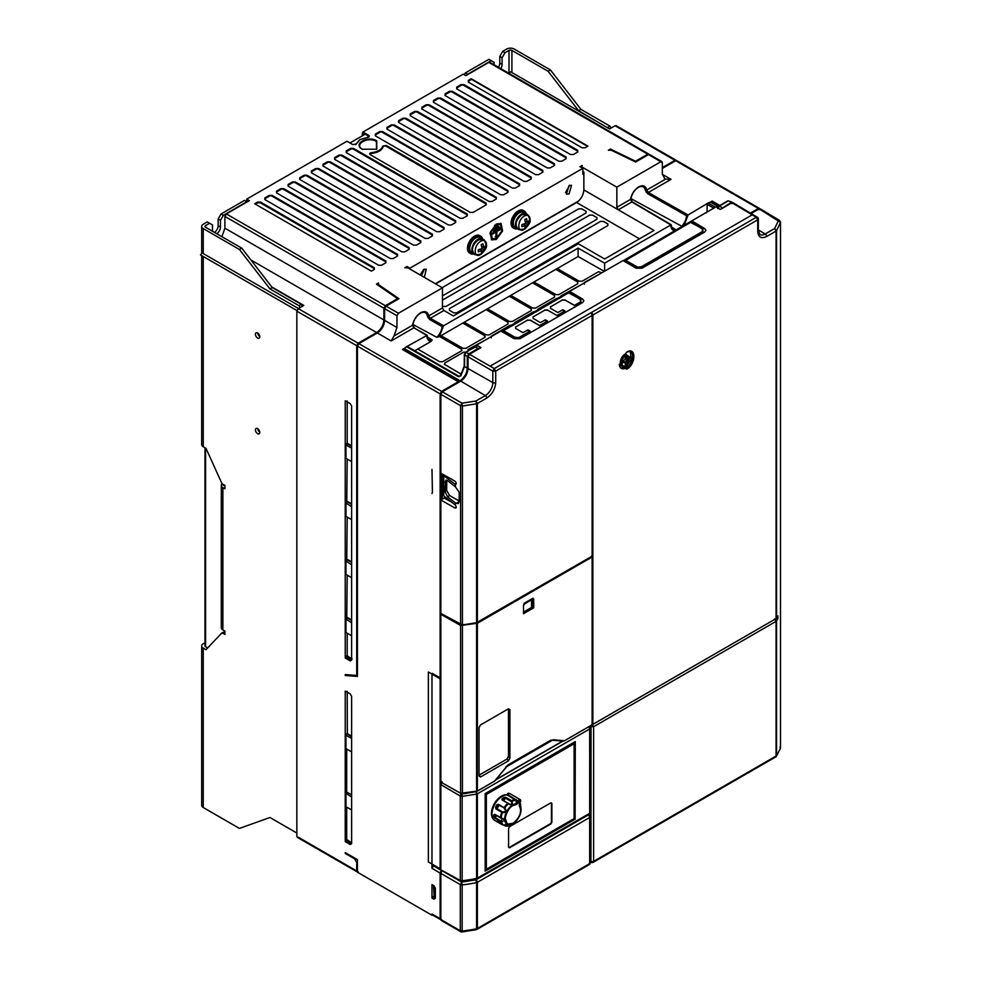 <?xml version="1.0" encoding="UTF-8"?>
<svg xmlns="http://www.w3.org/2000/svg" width="981" height="981" viewBox="0 0 981 981"><rect width="100%" height="100%" fill="white"/><g stroke="black" fill="none" stroke-linecap="round" stroke-linejoin="round"><path stroke-width="1.47" d="M474.031 253.92A10.068 5.812 -60 0 1 470.696 253.674L469.531 253.012A10.068 5.812 -60 0 1 467.447 248.401A10.068 5.812 -60 0 1 471.836 238.26A10.068 5.812 -60 0 1 479.599 235.563L480.764 236.237A10.068 5.812 -60 0 1 482.64 239.008M470.696 253.674A10.068 5.812 -60 0 1 468.611 249.076A10.068 5.812 -60 0 1 473.001 238.935A10.068 5.812 -60 0 1 480.764 236.237M482.174 238.837L479.991 237.574A8.535 4.93 120 0 0 473.418 239.855A8.535 4.93 120 0 0 469.703 248.438A8.535 4.93 120 0 0 471.469 252.35L473.651 253.601A8.535 4.93 -60 0 1 471.873 249.701A8.535 4.93 -60 0 1 475.601 241.118A8.535 4.93 -60 0 1 482.174 238.837A8.535 4.93 -60 0 1 482.37 238.947M480.751 241.252A8.093 4.672 -60 0 1 486.453 245.127A8.093 4.672 -60 0 1 486.453 245.14L483.964 239.511L478.385 239.83C474.399 242.945 469.335 249.26 475.135 254.815L481.242 254.165A8.093 4.672 -60 0 1 480.751 254.471C473.369 259.143 473.382 245.115 480.751 241.252M485.828 247.433L483.78 249.603L482.922 252.473L481.18 253.478L482.039 250.609L478.274 251.798L478.274 249.787L482.039 248.598L481.18 244.747L482.922 243.742L483.78 247.592L485.828 245.422L485.828 247.433L484.737 246.807M482.039 248.598L483.78 249.603M482.922 252.473L481.83 251.835M481.659 246.366L483.78 247.592M479.917 249.395L482.039 250.609M497.453 821.919A14.384 8.302 -60 0 1 497.379 821.894A14.384 8.302 -60 0 1 496.729 821.575L494.988 820.57A14.384 8.302 -60 0 1 492.781 809.043A14.384 8.302 -60 0 1 502.174 796.364A14.384 8.302 -60 0 1 507.238 795.002L507.753 794.647A2.06 1.189 120 0 1 508.722 793.654A2.06 1.189 -60 0 1 509.74 793.555L520.212 799.601L520.813 800.79L519.648 803.623L520.273 800.349L518.005 801.072A2.06 1.189 -60 0 1 519.182 799.699A2.06 1.189 -60 0 1 520.212 799.601A2.06 1.189 -60 0 1 520.629 800.533M519.341 804.42L519.207 805.499C522.186 811.385 520.151 817.308 513.075 823.28L508.133 824.052L506.956 823.304L505.387 818.841C505.043 815.505 509.09 806.934 513.075 805.524L516.595 804.469L516.006 800.422L507.238 795.002M495.81 779.723L562.861 741.011M431.983 864.764L440.555 869.706A2.06 1.189 120 0 1 440.126 868.774L428.354 861.968L428.354 672.022L440.126 678.815L440.849 678.398M442.308 782.127L440.849 784.641L440.849 869.191A2.06 1.189 120 0 0 441.278 870.135A2.06 1.189 120 0 0 441.585 870.221M495.613 779.969L563.057 741.023M440.126 868.774L440.126 678.815M575.283 819.098L485.178 871.128L485.178 793.592L575.283 741.562L575.099 819M589.667 727.326L589.667 813.31L477.367 878.142A2.06 1.189 180 0 1 476.594 878.424L476.594 794.12L462.137 796.376L462.137 880.73L461.732 881.245L440.849 869.804M461.744 793.543L462.137 796.376A2.06 1.189 180 0 1 460.285 796.045A2.06 1.177 -59.6 0 1 461.217 793.96M588.686 726.86A2.06 1.189 60 0 1 589.667 729.006L477.367 793.837A2.06 1.189 180 0 1 476.594 794.12L476.116 791.728M475.92 791.336L477.367 793.837L477.367 878.142L476.594 878.424A102.76 59.326 180 0 1 462.137 880.73A2.06 1.189 180 0 1 460.285 880.411L460.285 796.045L440.849 784.641L441.585 781.698M574.841 741.832L575.099 819.172L485.178 870.944M508.992 793.371A1.852 1.067 120 0 0 508.918 793.31A1.852 1.067 120 0 0 508.832 793.273A1.852 1.067 120 0 0 507.005 794.5L506.625 794.782A14.175 8.191 120 0 0 501.45 796.106A14.175 8.191 120 0 0 492.376 808.013A14.175 8.191 120 0 0 493.75 819.54M507.361 795.199L506.625 794.782M507.005 794.5L507.729 794.917M502.1 798.608A14.384 8.302 -60 0 1 503.927 797.369A14.384 8.302 -60 0 1 503.976 797.345L505.791 797.357L511.591 800.704L512.07 801.269L511.309 801.563C512.303 803.795 511.763 804.653 509.691 804.138L502.064 799.883L502.1 798.608L503.56 799.294L505.742 797.381M497.441 821.269L496.693 821.551L502.738 824.96L506.956 824.849L506.208 826.112L504.246 824.898M495 818.436L493.909 816.989L495.233 815.554L495 814.659L493.75 814.929L494.669 814.316L503.523 819.012C504.553 820.055 503.878 821.011 501.512 821.882L495 818.436L494.62 814.929M495.932 808.969L495.564 807.253L496.349 807.584L498.238 804.972L504.774 808.05C507.14 811.152 506.355 812.673 502.444 812.611L495.932 808.969L497.514 805.327L496.766 804.898L498.336 804.273L504.774 808.05A14.09 8.13 -60 0 1 508.452 803.721L502.064 799.883M520.04 802.875L521.07 808.884L520.396 804.15M503.707 825.021L505.889 826.174L510.157 825.266A14.09 8.13 -60 0 1 506.208 826.112L505.644 825.61C507.226 825.095 507.054 824.788 505.105 824.665C507.054 824.788 507.226 825.095 505.644 825.61L505.607 826.088M507.753 794.647L518.005 801.072L517.22 802.605L517.993 802.985L516.595 804.469M503.976 797.345L504.357 798.129L503.927 797.369M502.431 799.723L504.357 798.129M521.021 808.651L521.07 809.546A11.6 6.695 -60 0 1 512.867 823.758L510.292 824.616M519.44 803.476L519.403 804.776A11.6 6.695 -60 0 1 521.07 809.546C520.604 815.591 517.87 820.324 512.867 823.758L510.157 825.266M520.004 802.948A14.09 8.13 -60 0 1 520.703 804.653L520.298 805.082M506.65 824.862L502.763 824.984A14.384 8.302 -60 0 1 500.8 821.784L501.046 821.048L495.246 817.7A2.06 1.189 120 0 0 496.092 815.395M519.317 804.567L519.562 803.549M508.452 803.721L508.452 803.721C511.665 805.806 512.879 804.984 512.07 801.269A14.09 8.13 -60 0 1 516.006 800.422L516.803 800.312M516.84 800.398L516.619 803.684A11.6 6.695 -60 0 0 512.867 804.8A11.6 6.695 -60 0 0 504.663 819.012A11.6 6.695 -60 0 0 512.867 823.758M516.018 800.496L516.803 800.398M503.4 800.3A2.06 1.189 120 0 0 505.325 798.007L511.309 801.563M504.283 808.491C506.282 810.944 505.705 812.084 502.542 811.9L496.472 808.43A2.06 1.189 120 0 0 498.115 807.007A2.06 1.189 120 0 0 498.238 804.972L498.336 804.273M500.629 818.019L501.193 817.884A14.09 8.13 -60 0 1 502.444 812.611L502.542 811.9M502.53 818.669L501.095 818.166L502.542 818.669L501.046 821.048M503.425 825.021L503.425 825.021A14.09 8.13 -60 0 1 501.512 821.882L501.316 821.097M519.538 803.598L519.207 805.499M509.691 804.138L508.612 803.39L509.691 804.138M519.611 800.619L520.286 801.894C519.182 803.108 518.716 802.973 518.888 801.502L519.942 800.631L520.077 801.649L518.753 802.041M518.9 802.384L519.918 800.631M551.212 802.887A2.06 1.189 -60 0 1 551.445 803.66L551.445 821.453A2.06 1.189 -60 0 1 549.985 823.966L509.593 847.29A2.06 1.189 -60 0 1 508.808 847.474M485.178 793.764L575.099 741.979M485.288 871.018L485.288 793.825M508.575 846.701L508.575 828.92A2.06 1.189 -60 0 1 510.022 826.394L550.427 803.071A2.06 1.189 -60 0 1 551.457 802.973A2.06 1.189 -60 0 1 551.874 803.917L551.874 821.698A2.06 1.189 -60 0 1 550.427 824.224L510.022 847.547A2.06 1.189 -60 0 1 509.004 847.645A2.06 1.189 -60 0 1 508.575 846.701M486.343 869.276L486.306 794.414L574.118 743.757L486.343 794.438L486.343 869.276L574.118 818.595L574.118 743.757M517.625 228.757A10.068 5.812 -60 0 1 514.289 228.512L513.124 227.837A10.068 5.812 -60 0 1 511.04 223.227A10.068 5.812 -60 0 1 515.442 213.098A10.068 5.812 -60 0 1 523.204 210.4L524.357 211.062A10.068 5.812 -60 0 1 526.245 213.833M514.289 228.512A10.068 5.812 -60 0 1 512.205 223.901A10.068 5.812 -60 0 1 516.607 213.76A10.068 5.812 -60 0 1 524.357 211.062M525.767 213.662L523.596 212.399A8.535 4.93 120 0 0 517.024 214.692A8.535 4.93 120 0 0 513.296 223.276A8.535 4.93 120 0 0 515.062 227.175L517.245 228.438A8.535 4.93 -60 0 1 515.479 224.526A8.535 4.93 -60 0 1 519.194 215.943A8.535 4.93 -60 0 1 525.767 213.662A8.535 4.93 -60 0 1 525.963 213.784M524.357 216.09A8.093 4.672 -60 0 1 530.059 219.965L527.57 214.336L521.99 214.667C517.993 217.77 512.928 224.085 518.728 229.652L524.847 228.99A8.093 4.672 -60 0 1 524.357 229.296C516.962 233.969 516.975 219.94 524.357 216.09M529.421 222.258L527.373 224.441L526.515 227.298L524.774 228.303L525.632 225.446L521.867 226.623L521.867 224.612L525.632 223.423L524.774 219.585L526.515 218.567L527.373 222.417L529.421 220.247L529.421 222.258L528.33 221.632M525.632 223.423L527.373 224.441M526.515 227.298L525.424 226.672M525.264 221.203L527.373 222.417M523.511 224.22L525.632 225.446M760.557 209.726L780.496 222.38L778.485 220.48L774.634 228.548L776.56 230.609L780.496 222.38L780.496 748.245L779.944 747.179L780.496 748.245L777.859 753.334A102.76 59.326 180 0 1 776.56 755.591L775.91 756.707M368.77 137.058L360.052 139.584L355.711 144.599M464.32 74.764L465.411 72.876L488.881 59.326L494.117 62.343L494.117 64.758M498.471 67.272A5.653 3.262 120 0 0 499.783 63.103L499.783 56.395L502.689 51.355L506.687 49.05A5.346 3.09 180 0 1 514.24 49.05L550.427 69.945L580.948 109.369L610.01 126.157L611.102 128.045M201.681 255.575L201.681 444.565A5.346 3.09 0 0 0 203.251 446.747L206.01 448.342L222 483.731L224.907 485.399L224.907 488.759L222.871 487.582A5.346 3.09 180 0 1 221.301 485.399L221.301 627.742A5.346 3.09 0 0 0 222.871 629.925L224.907 631.102L224.907 634.449L222 632.77L206.01 649.704L203.251 648.11A5.346 3.09 180 0 1 201.681 645.927A5.346 3.09 180 0 1 203.251 643.744L204.98 642.751M296.924 310.56L200.467 254.876L202.27 252.767L203.251 253.576L203.251 228.598A5.346 3.09 0 0 1 201.681 226.415A5.346 3.09 0 0 1 203.251 224.232L207.249 221.927L212.485 224.943L212.485 231.246M214.496 232.411A5.653 3.262 120 0 0 218.15 225.704L218.15 218.996L221.056 213.956L244.527 200.406L247.138 201.914M221.056 213.956L223.374 215.305L246.844 201.755M218.15 218.996L220.467 220.333L223.374 215.305M220.467 220.333L220.467 227.04A5.653 3.262 -60 0 1 216.826 233.748M203.251 228.598L239.438 249.493L241.755 248.144L205.581 227.261A2.06 1.189 180 0 1 204.98 226.415A2.06 1.189 180 0 1 205.581 225.581L209.578 223.276M204.98 447.741L204.98 645.927A2.06 1.189 0 0 0 205.581 646.761L207.653 647.963M201.681 645.927L201.681 805.34A5.346 3.09 0 0 0 203.251 807.522L239.438 828.418L269.959 817.504L296.838 833.028M502.689 51.355L505.007 52.704L509.004 50.387A2.06 1.189 180 0 1 511.91 50.387L548.097 71.282L550.427 69.945M499.783 56.395L502.1 57.732L505.007 52.704M502.1 57.732L502.1 64.452A5.653 3.262 -60 0 1 500.8 68.621M465.411 72.876L467.741 74.225L491.211 60.675M241.755 248.144L272.277 287.58L301.339 304.355L302.43 306.244M203.251 253.576L298.457 308.549M300.112 307.593L299.021 305.704L269.959 288.929L239.438 249.493M257.598 433.651A3.078 1.778 60 0 1 255.587 430.941A3.078 1.778 60 0 1 256.066 428.464A3.078 1.778 60 0 1 257.598 428.623A3.078 1.778 60 0 1 259.609 431.333A3.078 1.778 60 0 1 259.143 433.81A3.078 1.778 60 0 1 257.598 433.651M257.598 338.004A3.078 1.778 60 0 1 255.587 335.294A3.078 1.778 60 0 1 256.066 332.817A3.078 1.778 60 0 1 257.598 332.976A3.078 1.778 60 0 1 259.609 335.686A3.078 1.778 60 0 1 259.143 338.163A3.078 1.778 60 0 1 257.598 338.004M224.907 631.764L222 632.77M224.907 486.073L221.706 484.234A5.346 3.09 180 0 0 221.301 485.399M607.975 127.996L578.618 110.718L548.097 71.282M508.305 72.95L510.758 71.871L609.569 128.928L615.099 125.74L674.965 160.308L662.322 167.604M301.339 304.355L299.021 305.704M269.959 288.929L272.277 287.58M257.758 428.709A3.078 1.778 -120 0 0 259.781 432.216M257.758 333.062A3.078 1.778 -120 0 0 259.781 336.569M610.01 126.157L607.68 127.493M578.618 110.718L580.948 109.369M250.915 259.977L376.618 332.547L358.163 343.203L298.298 308.635L303.816 305.447L271.811 286.979M440.849 472.327L440.849 393.467L441.585 392.204L458.286 382.553L458.286 381.719L441.585 391.37L440.126 393.884L440.126 677.859L431.983 673.236L431.983 868.308L440.126 873.078L440.126 918.633L431.983 914.01L431.983 915.248L357.44 872.207L357.44 859.626L345.226 852.575L345.226 853.421L354.533 858.792L356.716 862.557L356.716 870.956L298.298 837.222M296.838 836.388L296.838 311.161L356.716 345.729L356.716 675.455L345.226 674.56L345.226 675.48L357.44 676.436L357.44 346.146L440.126 393.884M298.298 308.635L296.838 311.161M616.546 126.574L615.099 125.74M490.267 63.225L488.808 62.392L465.852 75.647L463.228 74.139L362.958 132.03L362.345 133.085L364.724 134.458M246.697 201.669L246.697 199.143L346.98 141.252L352.792 144.612L356.275 143.937L355.478 144.722M362.308 135.856L362.345 133.085M350.168 403.534L345.226 400.824L345.226 657.957L350.168 660.949L351.627 660.103L351.627 406.048L350.168 403.534M432.425 492.634L431.983 469.372L432.425 492.634M435.331 888.234L433.872 885.72L431.983 884.629L431.983 898.056L433.872 899.148L435.331 898.302L435.331 888.234M351.627 696.351L350.168 693.837L345.226 691.127L345.226 841.526L350.168 844.518L351.627 843.685L351.627 696.351M759.834 209.333L758.387 208.463L759.834 209.296M674.965 160.308L676.424 161.142L674.965 160.308M582.101 167.935L582.101 167.101L616.841 187.15L660.875 161.73L648.515 154.593L635.639 162.037L611.163 150.179L608.379 150.252L610.44 149.063L635.565 161.227L647.791 154.176L649.25 155.023L488.808 62.392M635.565 161.227L635.565 162M356.716 345.729L358.163 343.203M357.44 675.038L356.716 675.455M397.563 299.487L397.563 298.653L376.471 284.147L378.531 282.957L378.408 284.551L398.948 298.69L386.06 306.121L398.421 313.258L442.456 287.838L407.716 267.776L404.81 267.776L406.992 266.525L409.899 268.205L582.837 168.352L579.93 166.684L582.101 165.421L582.101 167.101L582.101 165.421M376.618 332.547C381.033 329.506 383.461 325.312 383.89 319.965L383.89 308.218L385.337 305.704L397.563 298.653M221.914 236.691L224.907 228.181L224.907 216.433L383.89 308.218M246.697 199.143L249.321 200.664L226.353 213.919L224.907 216.433M362.234 149.222C352.449 144.048 367.814 135.194 376.765 140.835L376.765 149.222L362.234 149.222M512.352 188.07L398.568 122.38L398.568 120.7L402.921 118.186L405.827 118.186L519.611 183.876L519.611 185.556L515.258 188.07L512.352 188.07M500.727 194.79L386.943 129.087L386.943 127.42L391.296 124.894L394.203 124.894L507.986 190.596L507.986 192.264L503.633 194.79L500.727 194.79M489.102 201.497L375.318 135.807L375.318 134.127L379.672 131.613L382.578 131.613L496.361 197.304L496.361 198.984L492.008 201.497L489.102 201.497M460.04 218.273L346.244 152.582L346.244 150.902L350.609 148.389L353.516 148.389L467.299 214.079L467.299 215.759L462.946 218.273L460.04 218.273M448.415 224.992L334.619 159.29L334.619 157.622L338.985 155.096L341.891 155.096L455.675 220.799L455.675 222.479L451.321 224.992L448.415 224.992M436.778 231.7L322.994 166.01L322.994 164.33L327.36 161.816L330.266 161.816L444.05 227.506L444.05 229.186L439.684 231.7L436.778 231.7M425.153 238.42L311.369 172.717L311.369 171.037L315.735 168.524L318.641 168.524L432.425 234.214L432.425 235.894L428.059 238.42L425.153 238.42M413.528 245.127L299.745 179.437L299.745 177.757L304.11 175.231L307.016 175.231L420.8 240.934L420.8 242.614L416.435 245.127L413.528 245.127M401.903 251.835L288.12 186.145L288.12 184.465L292.473 181.951L295.379 181.951L409.175 247.641L409.175 249.321L404.81 251.835L401.903 251.835M390.279 258.555L276.495 192.852L276.495 191.172L280.848 188.659L283.754 188.659L397.55 254.361L397.55 256.029L393.185 258.555L390.279 258.555M378.654 265.262L264.87 199.572L264.87 197.892L269.223 195.378L272.129 195.378L385.925 261.069L385.925 262.749L381.56 265.262L378.654 265.262M523.977 181.362L410.193 115.672L410.193 113.992L414.546 111.478L417.452 111.478L531.248 177.169L531.248 178.849L526.883 181.362L523.977 181.362M570.476 154.508L456.692 88.817L456.692 87.137L461.058 84.624L463.964 84.624L577.748 150.314L577.748 151.994L573.382 154.508L570.476 154.508M558.851 161.227L445.067 95.537L445.067 93.857L449.421 91.331L452.339 91.331L566.123 157.034L566.123 158.714L561.757 161.227L558.851 161.227M547.226 167.935L433.443 102.245L433.443 100.565L437.796 98.051L440.702 98.051L554.498 163.741L554.498 165.421L550.133 167.935L547.226 167.935M535.601 174.655L421.818 108.952L421.818 107.272L426.171 104.759L429.077 104.759L542.873 170.449L542.873 172.129L538.508 174.655L535.601 174.655M470.206 212.411L370.229 154.679C369.199 153.735 369.579 153.061 371.394 152.668C377.648 151.92 381.437 149.737 382.725 146.12L386.207 145.458L486.196 203.177L486.196 204.857L473.112 212.411L470.206 212.411M468.317 80.43L471.223 78.75L587.913 146.12L585.007 147.8L582.101 147.8L468.317 82.11L468.317 80.43L468.685 81.067L471.591 79.387L587.545 146.341M371.394 271.136L254.692 203.766L257.598 202.086L260.505 202.086L374.301 267.776L374.301 269.456L371.394 271.136M362.958 132.03L368.77 135.378C369.8 136.322 369.408 136.997 367.605 137.401M378.531 282.957L378.408 284.981L395.637 297.329M345.962 444.896L351.627 448.17L351.603 461.573L345.962 458.323L345.962 444.896L347.188 443.228L347.188 401.818M351.627 513.075L351.603 519.636L345.962 516.386L345.962 502.959L351.627 506.76M351.627 571.126L351.603 577.699L345.962 574.437L345.962 561.022L351.627 564.823M351.627 632.475L351.603 635.749L345.962 632.5L345.962 619.072L351.627 622.886M350.168 660.949L351.627 659.22M352.13 658.852L350.94 659.612L346.575 657.098L345.815 658.423M345.226 657.957L345.999 656.387L346.575 657.098L347.777 656.338L351.627 658.558M351.627 504.369L346.759 501.561L347.188 459.034M347.188 400.959L345.999 401.499M345.999 656.387L347.188 655.541L347.188 633.211M351.627 620.483L346.759 617.674L345.962 619.072M346.759 617.674L347.188 575.16M351.627 562.432L346.759 559.624L345.962 561.022M346.759 559.624L347.188 517.097M346.759 501.561L345.962 502.959M358.163 871.79L356.716 870.956L358.163 871.79M345.226 853.421L345.962 852.992M431.983 914.01L432.462 914.979L431.983 914.01M441.585 919.467L440.126 918.633L441.585 919.467M759.11 209.726L758.387 209.296L751.09 213.502L759.098 208.892M750.379 213.085L758.387 208.463L677.148 161.558M440.126 873.078L440.849 871.214L440.849 873.335M440.849 908.222L440.849 919.528L442.308 920.374M433.602 865.696L431.983 868.308M432.719 885.046L431.983 884.629M433.823 896.156L431.983 898.056M433.528 885.512L434.166 896.965L433.59 885.549M462.431 624.958L476.594 622.69L476.594 403.792L462.431 406.011L462.431 624.958L440.861 613.456L440.861 500.016L441.585 499.599L440.849 499.182L440.849 677.442L440.126 677.859M440.849 499.182L441.585 498.765L441.585 473.578M441.585 391.37L358.887 343.632L357.44 346.146M358.887 343.632L377.342 332.976C381.756 329.923 384.184 325.729 384.613 320.382L384.613 308.635L386.06 306.121M345.226 675.48L346.624 674.67M431.983 493.578L432.425 492.131M433.872 899.148L435.331 897.468L432.719 896.793M351.627 736.608L347.348 734.131L347.188 733.065L345.962 735.198L351.627 738.472L351.603 751.875L348.525 750.097M351.627 803.378L351.603 809.938L345.962 806.689L345.962 793.261L351.627 797.062M350.168 844.518L351.627 842.802M345.226 841.526L346.685 839.491L351.627 842.753L350.94 843.194L346.575 840.68L345.815 842.005M345.999 839.969L347.262 840.239M347.348 734.131L347.188 691.262L345.999 691.801L345.226 691.127M346.685 839.491L346.685 807.105M346.685 749.043L346.685 791.998L345.962 793.261M351.603 751.875L345.962 748.626L345.962 735.198M648.515 154.593L649.974 155.439M662.322 168.438L675.688 160.725M376.581 149.333L376.397 141.472C367.887 136.114 353.319 144.526 362.602 149.443M398.568 120.7L398.568 122.38M519.243 185.765L519.611 183.876M405.827 118.186L405.46 118.824L519.243 184.514M405.46 118.824L402.921 118.186M398.936 121.337L403.289 118.824M386.943 127.42L386.943 129.087M507.618 192.484L507.986 190.596M394.203 124.894L393.835 125.531L507.618 191.234M393.835 125.531L391.296 124.894M387.311 128.057L391.664 125.531M375.318 134.127L375.318 135.807M495.994 199.192L496.361 197.304M382.578 131.613L382.21 132.251L495.994 197.941M382.21 132.251L379.672 131.613M375.686 134.765L380.039 132.251M346.244 150.902L346.612 152.803M466.931 215.979L467.299 214.079M353.516 148.389L353.148 149.026L466.931 214.729M353.148 149.026L350.609 148.389M346.612 151.54L350.977 149.026M334.619 157.622L334.987 159.511M455.307 222.687L455.675 220.799M341.891 155.096L341.523 155.746L455.307 221.436M341.523 155.746L338.985 155.096M334.987 158.26L339.352 155.746M322.994 164.33L323.362 166.218M443.682 229.395L444.05 227.506M330.266 161.816L329.898 162.454L443.682 228.144M329.898 162.454L327.36 161.816M323.362 164.967L327.728 162.454M311.369 171.037L311.737 172.938M432.057 236.114L432.425 234.214M318.641 168.524L318.273 169.161L432.057 234.864M318.273 169.161L315.735 168.524M311.737 171.687L316.103 169.161M299.745 177.757L300.112 179.646M420.432 242.822L420.8 240.934M307.016 175.231L306.636 175.881L420.432 241.571M306.636 175.881L304.11 175.231M300.112 178.395L304.478 175.881M288.12 184.465L288.12 186.145M408.807 249.53L409.175 247.641M295.379 181.951L295.011 182.589L408.807 248.279M295.011 182.589L292.473 181.951M288.488 185.102L292.853 182.589M276.495 191.172L276.863 193.073M397.182 256.249L397.55 254.361M283.754 188.659L283.386 189.296L397.182 254.999M283.386 189.296L280.848 188.659M276.863 191.822L281.216 189.296M264.87 197.892L265.238 199.781M385.558 262.957L385.925 261.069M272.129 195.378L271.762 196.016L385.558 261.706M271.762 196.016L269.223 195.378M265.238 198.53L269.591 196.016M410.193 113.992L410.193 115.672M530.868 179.057L531.248 177.169M417.452 111.478L417.084 112.116L530.868 177.806M417.084 112.116L414.546 111.478M410.561 114.63L414.914 112.116M456.692 87.137L456.692 88.817M577.38 152.214L577.748 150.314M463.964 84.624L463.584 85.261L577.38 150.964M463.584 85.261L461.058 84.624M457.06 87.775L461.426 85.261M445.067 93.857L445.067 95.537M565.755 158.922L566.123 157.034M452.339 91.331L451.959 91.981L565.755 157.671M451.959 91.981L449.421 91.331M445.435 94.495L449.801 91.981M433.443 100.565L433.443 102.245M554.13 165.63L554.498 163.741M440.702 98.051L440.334 98.689L554.13 164.379M440.334 98.689L437.796 98.051M433.81 101.202L438.176 98.689M421.818 107.272L421.818 108.952M542.505 172.349L542.873 170.449M429.077 104.759L428.709 105.396L542.505 171.099M428.709 105.396L426.171 104.759M422.186 107.922L426.539 105.396M371.394 152.668L370.597 154.9M485.828 205.066L486.196 203.177M386.207 145.458L385.84 146.095L485.828 203.815M385.84 146.095L382.725 146.12M371.468 153.392C377.992 152.631 381.916 150.363 383.24 146.598M471.223 78.75L471.591 79.387M468.685 81.067L468.685 82.318M255.428 204.195L257.966 202.724L257.598 202.086M373.92 269.677L374.301 267.776M260.505 202.086L260.137 202.724L373.92 268.414M260.137 202.724L257.966 202.724M616.841 187.15L616.841 207.285L618.288 209.799L654.045 230.449L604.627 258.972L578.324 243.779L453.345 315.943L443.903 310.486L442.456 307.973L442.456 287.838M398.421 313.258L396.962 315.772L396.962 327.519L394.055 335.907L391.149 340.947L413.884 327.813L426.833 335.453L406.539 346.722L458.066 376.471L460.837 375.87L464.54 366.526L467.299 368.12C466.846 373.454 464.418 377.648 460.04 380.714L458.286 382.553M394.055 335.907L412.547 325.238C413.626 319.769 416.336 315.6 420.653 312.718C424.969 310.609 427.679 311.651 428.758 315.87L442.456 307.973M378.531 283.374L378.408 284.981L378.531 283.374M376.814 284.367L377.93 283.73M359.868 139.682L355.76 144.33M367.532 137.524L368.77 135.378M349.959 142.981L365.202 134.176L368.402 136.028M632.414 160.479L610.44 149.063M609.728 149.897L610.44 149.492M660.875 161.73L662.322 162.564L660.875 161.73M715.431 207.212L708.11 202.981L688.061 214.998L648.318 192.472L671.041 179.351L664.456 179.02M616.841 207.285L630.525 199.388C631.617 193.919 634.315 189.738 638.631 186.868C642.96 184.747 645.657 185.801 646.749 190.02L665.228 179.351L662.322 174.311L662.322 162.564M582.837 171.405L583.854 172.006L583.854 189.922C583.388 195.244 580.973 199.437 576.583 202.503L435.625 283.889M580.298 166.893L581.512 166.194L580.335 166.917M583.854 173.637L582.837 174.226L582.837 168.352M435.343 283.73L578.557 201.044M409.899 268.205L409.899 269.039M496.361 223.987L501.095 223.521L502.579 230.952L496.361 239.425L491.64 239.891L490.144 232.448L496.361 223.987M420.138 274.95L423.706 269.456L426.269 269.199L424.368 277.39M569.029 185.556L571.592 185.299L569.029 193.944L566.454 194.201L569.029 185.556M407.029 267.519L406.992 266.525M406.146 267.433L406.992 266.942M347.188 655.541L347.777 656.338M347.188 501.291L351.627 503.842M347.188 559.342L351.627 561.905M347.188 617.405L351.627 619.967M347.188 443.228L351.627 445.779M440.849 871.091L441.585 871.508L440.849 873.384L440.849 919.528L460.285 930.748L460.285 884.604L461.732 882.078L441.585 870.454L440.849 871.214M719.809 205.483L712.169 201.08L710.71 201.914L711.446 202.344M589.483 862.937L590.918 862.103L591.028 725.511M440.849 677.442L440.849 782.102L440.861 614.29L441.585 613.873L461.009 625.093L476.631 622.837L590.685 556.987L591.408 557.404L477.367 623.254L460.592 625.486L440.861 614.29M459.746 380.873L403.939 348.66L402.492 349.506L459.022 382.136L460.04 381.548C464.859 378.188 467.52 373.565 468.023 367.703L468.023 355.956L468.759 354.705L479.169 348.684L477.906 348.574L480.298 348.047M441.585 498.765L442.308 499.182L442.308 473.982M493.382 781.808L476.631 791.557L461.928 794.034L440.849 782.102L460.592 793.286L477.367 791.054L494.498 781.158L508.121 764.824L552.095 740.091M347.777 733.862L351.627 736.081M346.685 791.998L351.627 794.855M351.627 809.95L348.525 808.16M630.525 199.388L631.862 201.963L670.881 224.919L604.627 263.166L578.103 248.107L443.547 325.79L430.328 318.322L428.758 315.87L427.324 316.017L429.617 319.512L442.075 326.575A10.803 6.242 -60 0 1 436.766 337.292L439.549 336.495L461.487 349.162L439.537 336.52M412.547 325.238L413.884 327.813L427.127 335.244C427.679 338.273 428.317 339.696 429.028 339.536A10.803 6.242 -60 0 0 432.167 339.941L427.348 336.986M647.595 193.662L648.318 192.472L646.749 190.02L645.314 190.167L647.595 193.662L686.59 215.783A11.122 6.426 -60 0 1 681.721 226.231L630.906 198.591M491.285 239.658L495.638 238.996L497.428 237.684M502.076 229.64L500.715 223.325M421.499 275.735L424.405 269.137M565.461 192.619L569.728 185.237M407.029 266.967L406.22 267.433M351.627 446.306L346.759 443.498M712.169 202.405L712.169 201.08M681.721 226.231L684.039 225.728L688.061 214.998L686.59 215.783M706.369 212.816L707.105 211.565L707.154 204.33L713.8 208.156M708.11 202.981L710.428 202.086L718.227 206.586M729.987 201.632L732.66 203.177L731.201 202.331L720.397 209.419L731.924 202.773L733.383 203.607M434.166 896.965L434.89 897.382L434.89 887.315L434.166 886.898M417.759 349.089L431.076 341.4C428.268 340.922 426.845 338.935 426.833 335.453L426.833 335.453M414.755 350.806L417.747 349.077L439.684 361.744L442.59 361.744L461.487 350.842L461.475 349.187L461.953 350.425M403.939 348.66L403.216 349.923M460.04 380.714L404.233 348.488L406.539 346.722M407.434 346.649L406.772 346.551M476.594 622.69L591.408 556.57L592.132 555.307L592.132 315.441L495.712 371.1L495.712 382.602C495.147 389.15 492.168 394.313 486.772 398.078L477.367 403.51A2.06 1.189 180 0 1 476.594 403.792L475.92 401.008L462.039 403.179L462.431 406.011L460.592 405.693L462.039 403.179L442.308 391.787L460.763 381.143C465.153 378.065 467.581 373.871 468.035 368.537L468.035 356.802L492.818 371.112L494.277 368.574L756.29 217.304L757.737 218.162L731.924 202.773M720.397 209.419L716.007 206.881L691.764 220.872L704.763 228.634L705.94 230.327L704.726 232.006L642.003 268.23L636.215 268.205L622.996 260.578L569.691 291.357L582.689 299.119L583.867 300.799L582.665 302.491L519.93 338.703L514.142 338.69L500.923 331.051L476.692 345.054L481.009 347.63L469.482 354.288L468.035 356.802M455.858 484.393L455.368 484.491C456.656 483.878 456.484 482.738 454.853 481.107L440.861 473.173L440.861 394.301L442.308 391.787M444.491 498.14L444.491 496.411M455.368 486.772L459.182 492.29L459.182 501.683L458.323 503.572L455.368 502.873L447.471 496.705L444.994 491.42L445.717 480.212L447.471 480.592L455.368 486.772L455.368 484.491L443.755 475.675L443.78 474.829M442.308 499.182L444.295 498.029L452.155 502.493M775.591 618.876L564.1 740.937M671.593 227.138L675.774 229.664L674.916 231.001C672.23 230.351 670.894 228.315 670.881 224.919L670.881 224.919M607.815 225.593L607.815 223.926L603.45 221.412L600.58 221.412L449.421 308.635L449.421 310.315L453.786 312.841L456.692 312.841L607.828 225.581L607.828 223.901L603.462 221.387L600.556 221.387L449.445 308.672L449.421 310.315M442.456 306.293L445.791 306.538L596.926 219.29L596.926 217.61L592.573 215.097L589.667 215.097L442.456 300.088M578.765 208.794L442.161 287.666L578.765 208.794L581.647 208.83L578.778 208.83M442.456 295.882L586.025 212.987L586.025 211.32L581.672 208.794M494.583 225.287L500.102 224.404M491.91 238.579L489.924 233.368M720.79 209.186L731.201 203.177L731.936 203.594M476.692 345.054L476.692 347.176M441.278 920.472L460.702 931.692A2.06 2.06 0 0 0 461.965 931.95L476.325 929.657L476.594 928.762A102.76 59.326 180 0 1 462.137 931.067L462.137 884.923A102.76 59.326 0 0 0 476.594 882.618L475.908 879.822A2.06 1.189 60 0 1 477.367 882.336L589.667 817.504A2.06 1.189 -120 0 0 588.22 815.003L589.679 815.836M776.621 618.055L777.859 618.655L777.859 615.896L776.081 618.594L593.591 723.953L592.132 723.12L593.591 723.953M431.076 341.4L432.167 339.941M436.766 337.292L412.915 324.441M584.284 284.147L584.284 282.467L599.931 273.895M601.844 272.792L598.533 271.725L582.101 281.204L579.195 281.204L557.257 268.536L555.798 269.37L577.748 282.038L577.748 283.717L558.851 294.631L555.945 294.631L534.007 281.964L532.548 282.798L554.498 295.465L554.498 297.145L535.601 308.059L532.695 308.059L510.758 295.379L509.298 296.225L531.248 308.892L531.248 310.572L512.352 321.474L509.446 321.474L487.496 308.807L486.049 309.653L507.986 322.32L507.986 324L489.102 334.901L486.196 334.901L464.246 322.234L462.799 323.068L484.737 335.735L484.737 337.415L465.852 348.329L462.946 348.329L440.996 335.661L439.549 336.495M485.215 336.998L484.737 335.735L462.799 323.068M461.438 374.313L444.307 364.27M463.682 352.13L444.785 363.031L444.785 364.699L444.773 363.007L463.67 352.105L466.576 352.105L463.67 352.105M468.023 351.259L468.023 349.579L488.33 338.335M491.285 337.832L491.285 336.164L510.169 325.251L513.075 325.251L510.169 325.251L491.285 336.189L491.285 337.856M514.535 324.417L514.535 322.737L533.419 311.823L536.325 311.823L533.419 311.823L514.535 322.761L514.535 324.429M537.784 310.989L537.784 309.309L556.668 298.408L559.587 298.408L556.668 298.408L537.796 309.334L537.796 311.002M561.034 297.562L561.034 295.882L581.341 284.637M476.68 347.875L475.233 347.029L477.906 348.574L468.759 353.859L467.299 356.385L467.299 368.12M455.368 502.873L455.368 505.154C456.656 507.226 456.484 508.17 454.853 507.95L440.861 500.016M455.846 508.048L454.853 507.95L456.251 507.14M455.368 505.154L443.755 495.834L443.755 475.675M592.132 315.441L591.408 313.564L592.132 313.147L592.132 723.12M553.21 739.735L564.504 740.753L591.408 725.217L592.132 723.953L592.132 557.833L590.685 556.987M592.132 557.833L591.408 557.404M509.912 758.068L508.465 760.851L480.482 777.001L479.035 775.885L479.035 727.461L480.494 724.947L508.465 708.797L509.912 709.631L509.912 758.068L508.465 756.241L508.465 708.797L509.912 709.631L508.465 708.822M508.465 760.851L507.018 759.024L479.059 775.162L480.482 777.001L479.035 775.885M523.535 605.019L524.295 603.205L532.953 598.202L533.713 599.146L533.713 607.84L523.535 613.701L523.535 605.019M439.304 336.655L443.547 325.79L442.075 326.575M534.02 281.964L555.798 269.37M557.269 268.549L578.103 256.519L578.103 248.107M441.021 335.661L462.787 323.092M464.271 322.246L486.049 309.653M487.52 308.819L509.298 296.225M510.77 295.391L532.548 282.798M604.627 271.185L604.627 263.166M578.103 256.519L604.284 271.381M442.456 300.125L589.667 215.097M592.573 215.097L589.679 215.121M592.549 215.121L596.926 217.61M596.914 219.29L596.914 217.635M581.647 208.83L586.025 211.32L586.013 213M496.361 238.42L492.254 238.824L490.99 232.239L496.361 224.992L500.482 224.588L501.732 231.173L496.361 238.42M477.367 928.492L475.908 929.326L477.367 928.492A2.06 1.189 180 0 1 476.594 928.762L476.594 882.618A2.06 1.189 -0 0 0 477.367 882.336L477.367 928.492L589.667 863.648A2.06 1.189 0 0 0 590.268 862.814L590.268 816.67A2.06 1.189 180 0 1 589.667 817.504L589.667 863.648L588.208 864.494M501.144 331.186L569.691 291.357M623.217 260.701L691.764 220.872M779.944 221.314L780.496 222.38M732.966 202.675L757.32 217.23A2.06 2.06 0 0 1 758.325 218.996L758.325 230.486A2.06 1.189 180 0 1 757.724 231.332C758.252 237.292 761.231 239.008 766.664 236.482L776.081 231.05L774.634 228.548L765.229 233.981L758.325 229.922M592.132 313.147L592.855 315.024L757.724 219.83L757.737 218.162M583.867 300.848L582.689 299.23L569.691 291.602M705.94 230.376L704.763 228.757L691.764 221.13M592.181 724.199L593.615 726.713L776.081 621.365L774.634 618.864L776.56 620.924L777.859 618.655M581.292 284.662L561.046 295.906L561.046 297.574M488.28 338.359L468.035 349.604L468.035 351.272M507.986 324.012L507.986 322.32L486.036 309.677M531.236 310.585L531.248 308.892M509.286 296.25L531.236 308.917M554.486 297.157L554.498 295.465L532.548 282.822M577.735 283.742L577.748 282.038L555.798 269.395M599.894 273.92L584.296 282.491L584.296 284.159M468.759 353.859L466.085 352.314L464.626 354.828L467.299 356.385M469.482 354.288L494.277 368.574L495.712 371.1L492.818 371.112L492.818 382.602A10.583 6.119 -60 0 1 485.337 395.576L460.763 381.143M592.855 315.024L592.855 723.537M564.504 740.753L563.192 740.998L564.504 740.753M495.895 779.625L562.787 740.998M552.634 740.091L506.049 766.995M505.583 767.154L507.594 765.401M494.927 780.815L508.048 765.057M507.018 759.024L508.465 756.241M524.295 603.205L524.295 604.038L531.506 599.881L532.953 598.202M524.295 604.038L523.535 605.853M533.713 599.146L532.254 600.826L532.266 607.84L533.713 607.84M532.266 607.84L531.543 607.423L531.543 600.409L530.795 599.465M523.535 612.046L531.543 607.423M532.254 600.826L531.543 600.409M495.025 227.077L497.379 226.55L495.344 227.727L495.344 226.721L497.379 225.544L497.379 226.55L497.379 225.544M494.915 227.469L495.344 226.721M499.121 226.893L499.121 227.899L493.615 231.075L493.615 230.069L499.121 226.893L499.121 227.899L498.397 226.476M493.173 230.829L493.615 230.069M500.862 228.23L500.862 229.247L496.803 231.59L496.803 236.654L495.932 237.157L495.932 232.092L491.873 234.434L491.873 233.429L500.862 228.23L500.862 229.247L500.138 227.813M495.209 236.74L496.079 236.237L496.803 236.654L495.932 237.157M491.432 234.177L491.873 233.429M702.911 232.031L641.881 267.261L636.559 267.261L625.167 260.688L690.563 222.38L702.911 228.953L702.911 232.031L702.433 231.541L641.402 266.771L636.559 267.261M691.519 222.38L702.433 229.014L702.433 231.541M550.562 308.304L550.562 306.636L550.562 308.304L557.797 312.522L562.91 309.788L564.995 310.989L564.86 311.737L557.649 315.894L547.668 310.192L544.762 310.192L533.124 316.912L533.112 318.58M533.112 318.371L533.124 316.704L533.112 318.371L540.347 322.59L545.473 319.855L547.557 321.057L547.423 321.805L540.212 325.962L530.231 320.26L527.324 320.26L515.687 326.98L515.675 328.647M515.675 328.439L515.687 326.771L515.675 328.439L522.91 332.657L528.023 329.923L530.12 331.124L519.807 337.746L514.485 337.746L503.094 330.609L568.49 292.853L580.85 299.426L580.85 302.504L575.087 305.827L565.105 300.125L562.199 300.125L550.562 306.845L550.562 308.512M569.458 292.853L580.36 299.499L580.36 302.013L574.608 305.336L565.105 300.125M727.804 201.203L719.38 206.084L717.92 208.597L717.92 207.751M626.724 352.142C636.24 346.183 636.228 364.159 626.724 369.175L619.342 364.846L626.724 352.142M446.784 480.175L446.662 490.451L449.568 495.491L459.182 501.033M496.656 226.133L496.656 225.127M493.284 230.425L498.397 227.482M496.803 231.59L496.079 231.16L500.138 228.818M491.542 233.785L495.209 231.663L495.932 232.092M496.079 236.237L496.079 231.16M625.167 260.688L690.563 222.38M557.649 315.894L547.668 310.192M564.995 310.989L557.171 315.404M562.199 300.125L550.562 306.845M562.199 299.904L565.105 299.904M519.807 337.746L514.964 337.256L503.572 330.671L568.49 292.853M530.12 331.124L519.329 337.256M527.324 320.26L515.687 326.98M527.324 320.051L530.231 320.26M540.212 325.962L530.231 320.039M547.557 321.057L539.734 325.471M544.762 310.192L533.124 316.912M544.762 309.984L547.668 309.971M619.354 364.405A9.393 5.42 120 0 0 621.267 368.353A9.393 5.42 120 0 0 625.988 367.912A9.393 5.42 120 0 0 632.132 359.61A9.393 5.42 120 0 0 630.66 352.093A9.393 5.42 120 0 0 626.283 352.412M620.924 368.12L625.277 367.483L631.359 359.377L630.293 351.909M625.988 365.275C620.372 368.831 620.372 358.139 625.988 355.208L630.354 357.722L625.277 365.68C618.741 369.8 618.729 357.415 625.277 353.969L630.342 357.342M625.265 359.205L625.265 356.888L626.724 356.042L627.251 358.678L629.262 357.513L629.262 359.193L626.724 361.278L626.724 363.595L625.265 364.429L624.738 361.805L622.727 362.97L622.727 361.29L625.265 359.205M626.001 356.459L626.54 358.261M622.727 362.136L624.738 361.805M626.724 363.595L626.001 362.602L625.265 363.031M626.001 362.602L626.001 360.861L626.724 361.278M626.001 360.861L626.54 359.941L627.251 360.358M626.54 359.941L629.262 359.193M628.048 358.212L628.048 359.071M588.22 814.156L589.667 813.31A2.06 1.189 0 0 0 590.268 812.476L590.268 728.172A2.06 2.06 0 0 0 589.373 726.467M477.367 878.142L475.92 878.988M505.436 825.99L503.744 825.009M511.126 801.354L511.591 800.704A14.384 8.302 -60 0 1 515.663 799.858L516.165 799.503M504.05 808.332L504.136 807.621A14.384 8.302 -60 0 1 507.864 803.231L509.47 804.015M498.25 822.164L496.729 821.575A14.384 8.302 -60 0 1 496.693 821.551M493.909 816.989A14.384 8.302 -60 0 1 493.75 814.929M500.469 817.663A14.384 8.302 -60 0 1 501.732 812.317L502.272 811.79M495.564 807.253A14.384 8.302 -60 0 1 496.766 804.898M503.302 824.751L497.281 821.269M517.993 802.985L518.79 801.428M220.467 227.04L218.15 225.704M203.251 446.747L203.251 256.482M203.251 807.522L203.251 648.11M502.1 64.452L499.783 63.103M205.581 225.581L205.581 227.261M509.004 72.545L509.004 50.387M222.871 487.582L222.871 629.925M205.581 646.761L205.581 448.084M511.91 50.387L511.91 72.545M224.907 228.181L383.89 319.965M226.353 213.919L385.337 305.704M356.716 862.557L357.44 862.14M355.257 858.363L354.533 858.792M441.487 870.503L433.443 865.782M384.613 308.635L396.962 315.772M632.598 202.319L631.862 201.963L632.598 202.319L631.862 201.963L618.288 209.799L583.854 189.922M710.71 201.914L718.423 206.366M671.041 179.351L662.322 174.311M377.342 332.976L391.149 340.947M396.962 327.519L384.613 320.382M443.903 310.486L430.328 318.322L429.617 319.512M414.607 328.169L412.829 324.956C413.859 319.794 416.398 315.87 420.444 313.197C421.916 312.314 423.51 312.117 425.214 312.596L425.214 312.596A10.619 6.131 -60 0 1 427.324 316.017M675.774 229.664A11.122 6.426 -60 0 1 673.15 229.162C672.402 229.296 671.74 227.813 671.176 224.71L632.389 201.927L630.82 199.106C631.85 193.931 634.388 190.007 638.423 187.334C639.894 186.464 641.488 186.267 643.193 186.746A10.619 6.131 -60 0 1 645.314 190.167M639.514 238.837L576.583 202.503M592.168 862.213L590.918 862.103L592.168 862.213M427.998 317.795L429.261 317.133M645.988 191.945L647.252 191.27M588.208 814.99L475.908 879.822L461.732 882.078L462.137 884.923A2.06 1.189 180 0 1 460.285 884.604L440.849 873.384M766.664 236.482A2.06 1.189 60 0 0 765.229 233.981A10.583 6.119 -60 0 1 759.895 234.484L758.325 230.486M490.083 366.183L752.169 214.864M590.721 861.379A2.06 1.189 0 0 0 593.615 861.367L593.615 726.713L590.721 726.713M590.844 862.14L591.151 862.311A2.06 2.06 0 0 0 593.198 862.311A2.06 1.189 -120 0 0 593.615 861.367L776.081 756.032L776.081 621.365A2.06 1.189 0 0 0 776.56 620.924L776.56 755.591A2.06 1.189 180 0 1 776.081 756.032A2.06 1.189 -120 0 1 775.652 756.964A2.06 2.06 0 0 0 776.376 756.265L777.614 754.131M456.251 483.523L454.939 484.271M464.54 365.68L464.626 354.828M458.286 376.287L459.022 376.704L458.066 376.471M468.035 368.537L492.818 382.602A2.06 1.189 180 0 0 495.712 382.602M486.772 398.078A2.06 1.189 60 0 0 485.337 395.576L475.92 401.008L477.367 403.51L477.367 622.408M460.592 624.639L460.592 405.693L440.861 394.301M476.594 791.336L476.594 623.536M462.431 625.804L462.431 793.604M508.121 764.824L550.868 740.14M477.367 623.254L477.367 791.054M460.592 793.286L460.592 625.486M462.137 931.067A2.06 1.189 180 0 1 460.285 930.748L462.137 931.067M718.656 206.488L719.38 206.084L722.053 207.629M756.29 217.304L757.724 219.83L757.724 231.332M475.233 347.029L465.57 352.265L474.718 346.98L478.936 348.476M456.251 503.376L459.182 501.683M776.081 618.594L776.081 231.05A2.06 1.189 0 0 0 776.56 230.609L776.56 618.153M465.362 352.731L464.32 354.411L464.234 366.097L460.396 375.735L458.801 376.238L407.287 346.489M446.662 481.058L444.994 482.027M446.662 490.451L444.994 491.42M449.568 495.491L447.471 496.705M625.167 260.124L637.037 266.771M564.86 311.737L562.199 309.984M529.985 331.872L527.324 330.119M547.423 321.805L544.762 320.051M486.453 245.127C487.054 247.163 485.325 250.18 481.242 254.165M441.278 870.135L460.702 881.343A2.06 2.06 0 0 0 461.965 881.612L476.325 879.319A2.06 2.06 0 0 0 476.938 879.086L589.238 814.255A2.06 2.06 0 0 0 590.268 812.476M494.718 814.622L501.095 818.166M518.961 802.433L519.979 800.655M530.059 219.965C530.647 222 528.918 225.005 524.847 228.99M760.14 208.794L779.527 220.382L780.533 222.147L780.533 748.013M201.681 226.415L201.681 253.257M616.117 125.629L675.995 160.197M297.268 837.32L357.133 871.888M440.555 919.577L432.413 914.954M759.404 208.364L676.718 160.626M489.838 62.294L648.821 154.078M661.893 161.632L649.545 154.495M581.5 167.592L581.5 166.255M718.668 206.157L711.225 201.865M591.2 556.938L591.923 557.355M491.53 238.408L492.254 238.824M499.746 224.159L500.482 224.588M476.325 929.657A2.06 2.06 0 0 0 476.938 929.424L589.238 864.592A2.06 2.06 0 0 0 590.268 862.814M732.231 202.233L728.025 200.749L718.865 206.035L717.614 208.168M593.198 862.311L775.652 756.964M590.268 816.67A2.06 2.06 0 0 0 589.25 814.904M593.076 724.003L592.34 723.586M563.388 741.06L551.42 740.177M691.458 222.344A1.03 1.03 0 0 0 690.624 222.344M569.385 292.816A1.03 1.03 0 0 0 568.551 292.816M630.354 357.722L630.354 356.9"/></g></svg>
